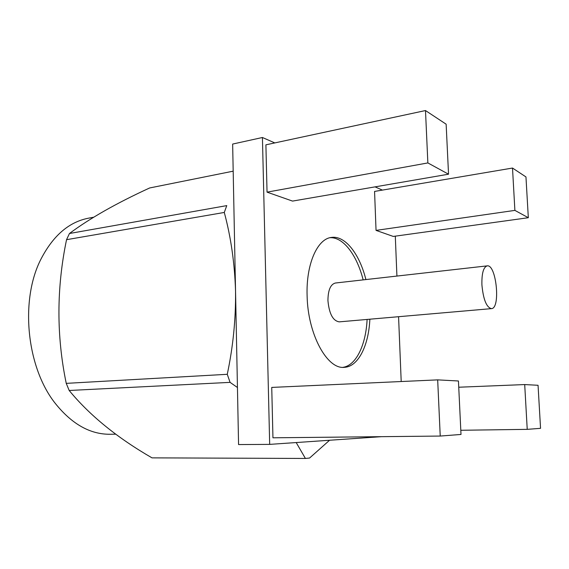 <?xml version="1.0" encoding="UTF-8"?>
<svg xmlns="http://www.w3.org/2000/svg" width="569" height="569" viewBox="0 0 569 569"><rect width="100%" height="100%" fill="white"/><g stroke="black" fill="none" stroke-linecap="round" stroke-linejoin="round"><path stroke-width="0.85" d="M448.536 174.199L446.139 124.191L425.491 110.55L427.86 162.926L448.536 174.199L292.537 201.092L267.039 192.144L427.86 162.926M425.491 110.55L265.901 144.832L267.039 192.144M528.324 217.714L525.962 176.931L512.505 168.047L514.888 210.388L528.324 217.714L393.271 236.434L376.045 230.388L514.888 210.388M512.505 168.047L374.566 191.426L376.045 230.388M365.903 279.571C359.537 253.98 345.141 235.267 331.421 237.429C317.367 238.774 305.98 264.165 307.111 295.766C307.772 334.416 327.275 369.672 344.401 367.332C358.278 366.735 368.684 345.539 369.864 319.202M274.799 142.919L262.43 137.499L269.678 444.382L381.571 436.665M401.202 381.529L398.57 316.705M396.92 276.065L395.299 236.156M382.396 190.096L375.035 186.867M271.74 387.418L272.949 437.803L440.228 436.053L461.004 434.453L458.443 380.988L437.682 379.872L271.74 387.418M237.444 387.503L230.082 382.368L69.183 390.483C89.575 415.299 117.178 437.767 152.008 457.867L305.411 458.45L296.193 442.554M329.579 440.25L309.572 458.038L305.411 458.45M233.183 171.169L149.654 187.962C116.489 203.176 89.753 218.354 69.461 233.503L226.768 205.615L224.286 212.45L66.545 239.684C56.509 287.971 56.402 335.859 66.239 383.364L227.266 374.302C233.062 346.912 235.829 319.28 235.552 291.399C234.705 263.539 230.95 237.223 224.286 212.45M230.082 382.368L227.266 374.302M66.239 383.364L69.183 390.483M69.461 233.503L66.545 239.684M93.593 217.23L88.529 218.176C69.048 221.946 53.223 235.538 41.046 258.966C19.766 300.034 26.523 367.638 55.506 403.684C72.078 424.239 90.286 434.431 110.123 434.268L115.777 434.183M269.678 444.382L238.567 444.567L232.65 144.064L262.43 137.499M524.703 384.566L527.228 429.353L540.55 428.329L538.054 385.284L524.703 384.566L458.742 387.226M527.228 429.353L460.805 430.278M437.682 379.872L440.228 436.053M342.958 367.346C356.208 365.454 365.931 344.786 367.105 319.444M363.15 279.884C356.983 255.268 343.37 236.939 330.006 237.7M487.156 265.872L335.361 283.021C330.497 284.336 328.021 290.197 327.936 300.596C329.159 313.782 332.929 320.873 339.245 321.862L491.431 308.633C500.805 308.661 496.339 263.995 487.156 265.872C483.401 267.138 481.651 273.49 481.915 284.927C483.294 299.465 486.467 307.374 491.431 308.633"/></g></svg>
